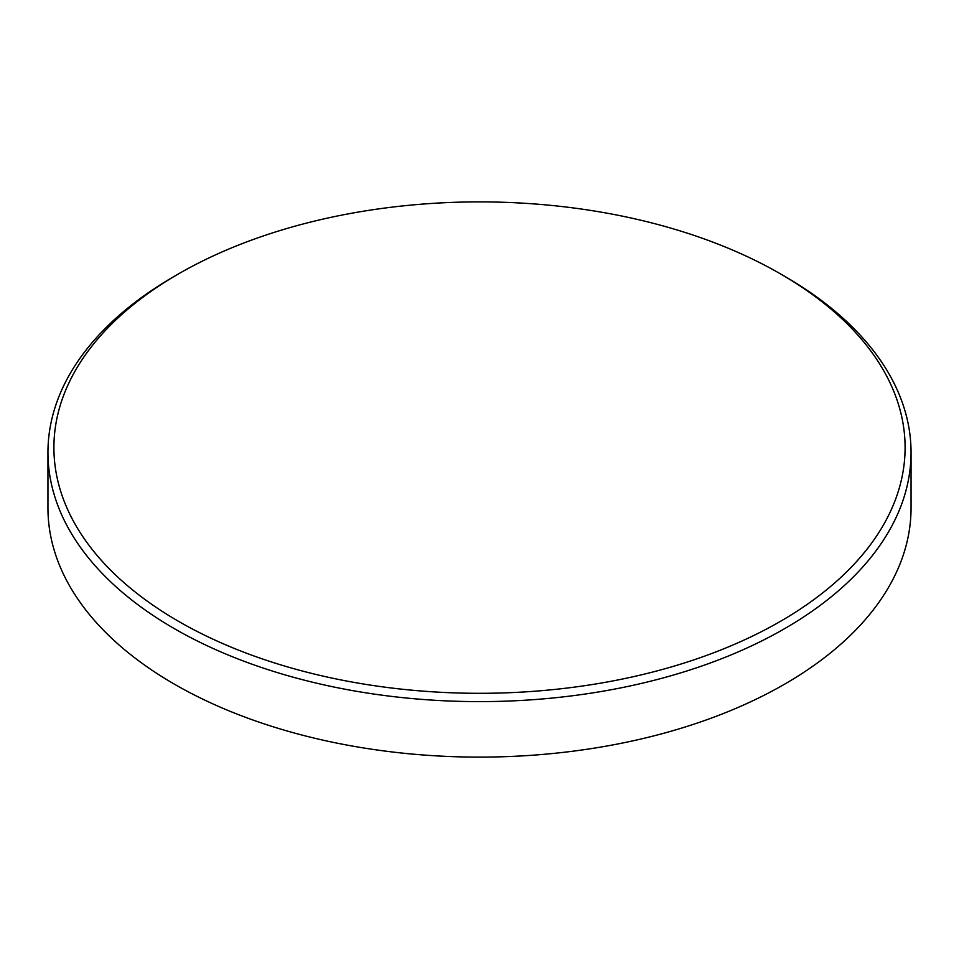 <?xml version="1.0" encoding="UTF-8"?>
<svg xmlns="http://www.w3.org/2000/svg" width="959" height="959" viewBox="0 0 959 959"><rect width="100%" height="100%" fill="white"/><g stroke="black" fill="none" stroke-linecap="round" stroke-linejoin="round"><path stroke-width="1.44" d="M178.566 621.348A425.592 245.708 0 0 0 780.434 621.348A425.592 245.708 0 0 0 780.434 273.854L784.654 276.288A431.55 249.148 180 0 1 911.05 452.468A431.55 249.148 180 0 1 644.652 682.652A431.55 249.148 180 0 1 174.346 628.648A431.55 249.148 180 0 1 47.95 452.468A431.55 249.148 180 0 1 174.346 276.288L178.566 273.854A425.592 245.708 0 0 0 178.566 621.348M784.654 276.288L780.434 273.854A425.592 245.708 0 0 0 178.566 273.854M47.95 452.468L47.95 507.958A431.55 249.148 -0 0 0 174.346 684.139A431.55 249.148 -0 0 0 784.654 684.139A431.55 249.148 -0 0 0 911.05 507.958L911.05 452.468"/></g></svg>
